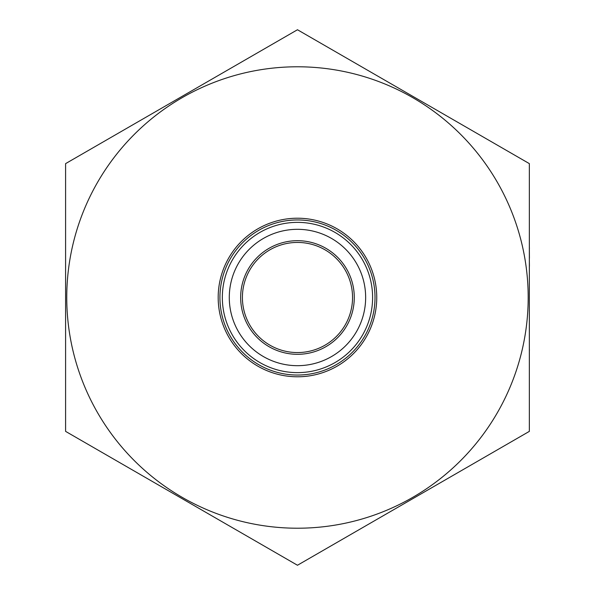 <?xml version="1.0" encoding="UTF-8"?>
<svg xmlns="http://www.w3.org/2000/svg" width="595" height="595" viewBox="0 0 595 595"><rect width="100%" height="100%" fill="white"/><g stroke="black" fill="none" stroke-linecap="round" stroke-linejoin="round"><path stroke-width="0.89" d="M529.349 431.375L529.349 163.625L297.47 29.75L65.591 163.625L65.591 431.375L297.47 565.25L529.349 431.375M528.189 297.5A230.719 230.719 0 0 1 182.115 497.308A230.719 230.719 0 0 1 182.115 97.692A230.719 230.719 0 0 1 528.189 297.5M352.545 297.5A55.075 55.075 0 0 0 269.937 249.811A55.075 55.075 0 0 0 269.937 345.189A55.075 55.075 0 0 0 352.545 297.5M354.278 297.5A56.808 56.808 0 0 1 269.066 346.699A56.808 56.808 0 0 1 269.066 248.301A56.808 56.808 0 0 1 354.278 297.5M365.65 297.5A68.18 68.18 0 0 0 263.377 238.454A68.18 68.18 0 0 0 263.377 356.546A68.18 68.18 0 0 0 365.65 297.5M222.337 297.5A75.134 75.134 0 0 1 297.47 222.366A75.134 75.134 0 0 1 372.604 297.5A75.134 75.134 0 0 1 297.47 372.634A75.134 75.134 0 0 1 222.337 297.5M375.014 297.5A77.543 77.543 0 0 1 258.699 364.653A77.543 77.543 0 0 1 258.699 230.347A77.543 77.543 0 0 1 375.014 297.5M529.349 234.884L529.349 245.2M529.349 284.774L529.349 266.627M529.349 348.685L529.349 307.533M529.409 258.297L529.349 248.45M529.409 248.45L529.349 247.148M529.409 266.285L529.349 260.714M529.349 299.545L529.349 289.698M529.349 306.418L529.349 300.847M529.349 360.116L529.349 350.269M529.409 350.269L529.349 348.968M376.754 297.5A79.284 79.284 0 0 1 257.828 366.163A79.284 79.284 0 0 1 257.828 228.837A79.284 79.284 0 0 1 376.754 297.5"/></g></svg>
